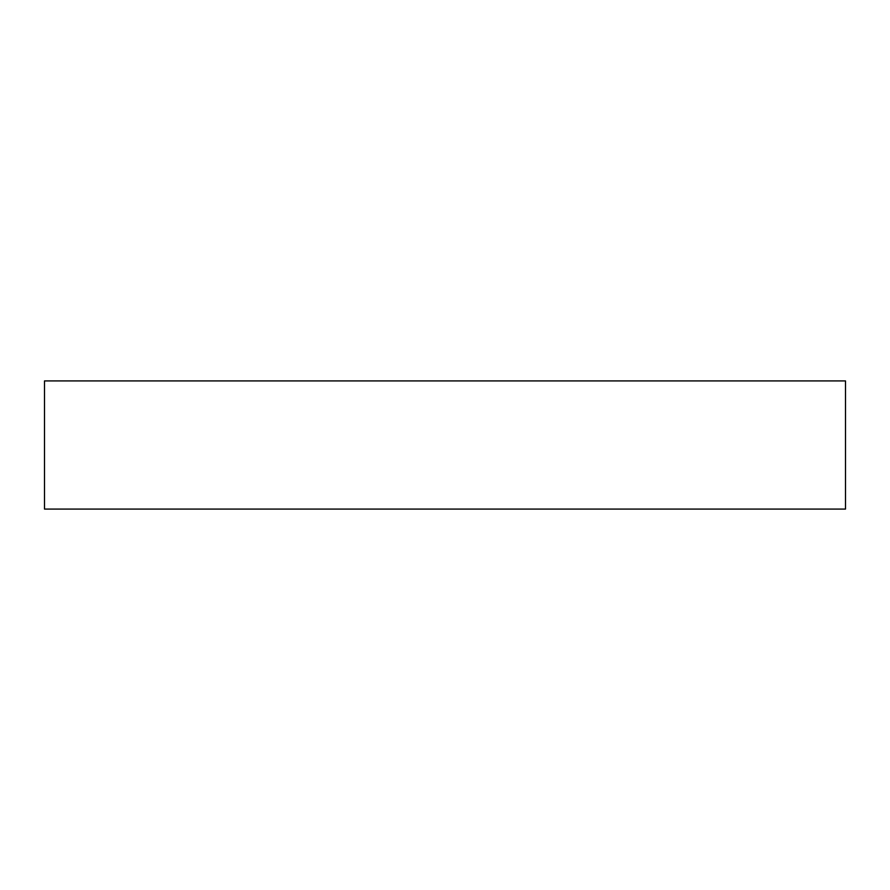 <?xml version="1.0" encoding="UTF-8"?>
<svg xmlns="http://www.w3.org/2000/svg" width="890" height="890" viewBox="0 0 890 890"><rect width="100%" height="100%" fill="white"/><g stroke="black" fill="none" stroke-linecap="round" stroke-linejoin="round"><path stroke-width="1.33" d="M44.5 380.92L44.5 509.08L845.5 509.08L845.5 380.92L44.5 380.92"/></g></svg>
